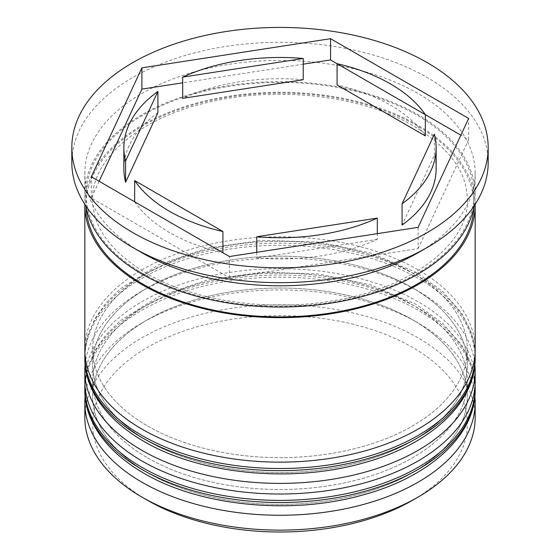 <?xml version="1.0" encoding="UTF-8"?>
<svg xmlns="http://www.w3.org/2000/svg" width="560" height="560" viewBox="0 0 560 560"><rect width="100%" height="100%" fill="white"/><g stroke="black" fill="none" stroke-linecap="round" stroke-linejoin="round"><path stroke-width="0.42" stroke-dasharray="2.8 2.1" d="M147.511 500.318A187.362 108.171 180 0 1 147.518 347.34A187.362 108.171 180 0 1 412.482 347.34A187.362 108.171 180 0 1 412.489 500.318M475.167 417.452A195.167 112.679 0 0 0 418.005 337.778A195.167 112.679 0 0 0 205.31 313.348A195.167 112.679 0 0 0 84.833 417.452M85.134 396.326A195.167 112.679 180 0 1 141.995 322.903A195.167 112.679 180 0 1 418.005 322.903L412.489 319.718A187.362 108.171 180 0 1 412.482 472.696A187.362 108.171 180 0 1 147.518 472.696A187.362 108.171 180 0 1 147.518 319.718A187.362 108.171 180 0 1 412.482 319.718A187.362 108.171 0 0 0 147.511 319.718A187.362 108.171 0 0 0 92.638 396.207A187.362 108.171 0 0 0 147.518 472.696A187.362 108.171 0 0 0 351.701 496.146A187.362 108.171 0 0 0 467.362 396.207A187.362 108.171 0 0 0 412.489 319.718A187.362 108.171 0 0 0 412.482 319.718L418.005 322.903A195.167 112.679 180 0 1 474.866 396.326M85.134 364.455A195.167 112.679 180 0 1 141.995 291.032A195.167 112.679 180 0 1 418.005 291.032L412.489 287.847A187.362 108.171 180 0 1 412.482 440.825A187.362 108.171 180 0 1 147.518 440.825A187.362 108.171 180 0 1 147.518 287.847A187.362 108.171 180 0 1 412.482 287.847A187.362 108.171 0 0 0 147.511 287.847A187.362 108.171 0 0 0 92.638 364.336A187.362 108.171 0 0 0 147.518 440.825A187.362 108.171 0 0 0 351.701 464.275A187.362 108.171 0 0 0 467.362 364.336A187.362 108.171 0 0 0 412.489 287.847A187.362 108.171 0 0 0 412.482 287.847L418.005 291.032A195.167 112.679 180 0 1 474.866 364.455M418.005 252.784A195.167 112.679 0 0 0 475.167 173.11A195.167 112.679 0 0 0 418.005 93.436A195.167 112.679 0 0 0 205.31 69.006A195.167 112.679 0 0 0 84.833 173.11A195.167 112.679 0 0 0 141.988 252.784M488.18 162.484A208.18 120.19 0 0 0 427.203 77.497A208.18 120.19 0 0 0 200.333 51.443A208.18 120.19 0 0 0 71.82 162.484M147.518 457.821A187.362 108.171 0 0 0 351.701 481.271A187.362 108.171 0 0 0 467.362 381.332A187.362 108.171 0 0 0 412.482 304.843A187.362 108.171 0 0 0 208.299 281.393A187.362 108.171 0 0 0 92.638 381.332A187.362 108.171 0 0 0 147.518 457.821A187.362 108.171 0 0 0 412.482 457.821A187.362 108.171 0 0 0 412.482 304.843A187.362 108.171 0 0 0 147.518 304.843A187.362 108.171 0 0 0 147.518 457.821M475.167 381.332A195.167 112.679 0 0 0 418.005 301.658A195.167 112.679 0 0 0 205.31 277.228A195.167 112.679 0 0 0 84.833 381.332M147.518 425.95A187.362 108.171 0 0 0 351.701 449.4A187.362 108.171 0 0 0 467.362 349.461A187.362 108.171 0 0 0 412.482 272.972A187.362 108.171 0 0 0 208.299 249.522A187.362 108.171 0 0 0 92.638 349.461A187.362 108.171 0 0 0 147.518 425.95A187.362 108.171 0 0 0 412.482 425.95A187.362 108.171 0 0 0 412.482 272.972A187.362 108.171 0 0 0 147.518 272.972A187.362 108.171 0 0 0 147.518 425.95M475.167 349.461A195.167 112.679 0 0 0 418.005 269.787A195.167 112.679 0 0 0 205.31 245.357A195.167 112.679 0 0 0 84.833 349.461M475.167 204.316A195.167 112.679 0 0 0 418.005 125.307A195.167 112.679 0 0 0 205.842 100.751A195.167 112.679 0 0 0 84.833 204.316M474.145 205.863A195.167 112.679 0 0 0 475.167 194.355A195.167 112.679 0 0 0 418.005 114.681A195.167 112.679 0 0 0 205.31 90.258A195.167 112.679 0 0 0 84.833 194.355A195.167 112.679 0 0 0 85.855 205.863M425.327 135.905A156.135 90.146 0 0 0 390.404 105.119A156.135 90.146 0 0 0 337.078 84.959M256.767 252.308L256.767 257.999A156.135 90.146 0 0 0 377.314 239.351L377.314 233.66M134.673 201.817L134.673 201.817A156.135 90.146 0 0 0 222.922 252.763L134.673 201.817M157.906 112.672A156.135 90.146 0 0 0 123.865 168.861M303.233 79.723A156.135 90.146 0 0 0 182.686 98.371M99.12 181.286L91.343 198.044L229.446 277.781L418.11 248.598L418.11 227.346M229.446 277.781L229.446 256.536M91.343 198.044L91.343 176.799M303.233 64.169L182.686 82.817M418.11 248.598L468.657 139.678L460.88 135.184M425.327 114.66L337.078 63.707M468.657 139.678L468.657 118.426M377.314 239.351L256.767 257.999M436.135 168.861A156.135 90.146 0 0 0 434.399 155.449L402.094 225.043M434.399 155.449L434.399 134.204M475.167 389.83A195.167 112.679 0 0 0 418.005 310.156A195.167 112.679 0 0 0 205.31 285.733A195.167 112.679 0 0 0 84.833 389.83M84.833 387.709A195.167 112.679 180 0 1 205.31 283.605A195.167 112.679 180 0 1 418.005 308.028A195.167 112.679 180 0 1 475.167 387.709M475.167 357.959A195.167 112.679 0 0 0 418.005 278.285A195.167 112.679 0 0 0 205.31 253.862A195.167 112.679 0 0 0 84.833 357.959M84.833 355.838A195.167 112.679 180 0 1 205.31 251.734A195.167 112.679 180 0 1 418.005 276.157A195.167 112.679 180 0 1 475.167 355.838M142.912 273.504A193.865 111.93 0 0 0 417.088 273.504A193.865 111.93 0 0 0 417.088 115.213A193.865 111.93 0 0 0 142.912 115.213A193.865 111.93 0 0 0 142.912 273.504M86.184 207.606A193.865 111.93 180 0 1 203.714 102.081A193.865 111.93 180 0 1 417.088 125.832A193.865 111.93 180 0 1 473.816 207.606M475.09 384.454L471.268 364.434L461.839 345.261L442.729 323.323L416.388 304.458L371 284.963L318.087 273.931L262.01 272.216L207.424 279.951L158.858 296.534L120.274 320.712L105.742 335.132L94.829 350.77L87.808 367.339L84.91 384.454M475.09 352.583L471.268 332.563L461.839 313.39L442.729 291.452L416.388 272.587L371 253.092L318.087 242.06L262.01 240.345L207.424 248.08L158.858 264.663L120.274 288.841L105.742 303.261L94.829 318.899L87.808 335.468L84.91 352.583M467.362 199.668C469.378 242.347 413.301 287.994 333.739 300.615C268.583 312.158 193.249 300.972 146.167 273.182C110.656 251.622 92.813 227.122 92.638 199.668C91.14 160.496 137.564 118.405 207.97 102.431C276.717 85.512 362.292 95.55 413.833 126.154C449.344 147.714 467.187 172.214 467.362 199.668M467.362 396.207L467.362 381.332M467.362 364.336L467.362 349.461M475.167 194.355L475.167 173.11M84.833 194.355L84.833 173.11M92.638 364.336L92.638 349.461M92.638 396.207L92.638 381.332M147.511 287.847L141.995 291.032M147.511 319.718L141.995 322.903"/><path stroke-width="0.84" d="M418.005 497.126L412.489 500.318A187.362 108.171 180 0 1 147.518 500.318L141.995 497.133A195.167 112.679 0 0 0 418.005 497.126A195.167 112.679 0 0 0 475.167 417.452L475.167 402.577A195.167 112.679 180 0 1 354.69 506.681A195.167 112.679 180 0 1 141.995 482.258A195.167 112.679 180 0 1 84.833 402.577A195.167 112.679 180 0 1 85.134 396.326M474.866 396.326A195.167 112.679 180 0 1 475.167 402.577M474.866 364.455A195.167 112.679 180 0 1 475.167 370.713A195.167 112.679 180 0 1 354.69 474.81A195.167 112.679 180 0 1 141.995 450.387A195.167 112.679 180 0 1 84.833 370.713A195.167 112.679 180 0 1 85.134 364.455M71.82 147.616L71.82 162.484A208.18 120.19 0 0 0 132.79 247.471L141.995 252.784A195.167 112.679 0 0 0 141.995 252.784A195.167 112.679 0 0 0 418.005 252.784L427.21 247.471A208.18 120.19 0 0 0 488.18 162.484L488.18 147.616A208.18 120.19 0 0 0 427.203 62.622A208.18 120.19 0 0 0 200.333 36.568A208.18 120.19 0 0 0 71.82 147.616A208.18 120.19 0 0 0 132.797 232.603A208.18 120.19 0 0 0 359.667 258.657A208.18 120.19 0 0 0 488.18 147.616M141.995 252.784L132.79 247.471A208.18 120.19 0 0 0 132.797 247.471A208.18 120.19 0 0 0 427.21 247.471M84.833 370.713L84.833 381.332A195.167 112.679 0 0 0 141.995 461.006A195.167 112.679 0 0 0 354.69 485.436A195.167 112.679 0 0 0 475.167 381.332L475.167 370.713M84.833 204.316A195.167 112.679 0 0 0 84.833 204.981L84.833 349.461A195.167 112.679 0 0 0 141.995 429.142A195.167 112.679 0 0 0 354.69 453.565A195.167 112.679 0 0 0 475.167 349.461L475.167 204.981A195.167 112.679 0 0 0 475.167 204.316M84.833 204.981A195.167 112.679 0 0 0 141.995 284.655A195.167 112.679 0 0 0 354.69 309.085A195.167 112.679 0 0 0 475.167 204.981M85.855 205.863A195.167 112.679 0 0 0 141.995 274.036A195.167 112.679 0 0 0 345.373 300.531A195.167 112.679 0 0 0 474.145 205.863M460.88 135.184L425.327 114.66A156.135 90.146 0 0 0 390.404 83.874A156.135 90.146 0 0 0 337.078 63.707L330.554 59.941L303.233 64.169M337.078 84.959L337.078 63.707L425.327 114.66L425.327 135.905L337.078 84.959M256.767 252.308L256.767 236.754A156.135 90.146 0 0 0 377.314 218.106L377.314 233.66M134.673 201.817L134.673 180.565A156.135 90.146 0 0 0 222.922 231.518L222.922 252.763M157.906 91.427A156.135 90.146 0 0 0 123.865 147.616A156.135 90.146 0 0 0 125.601 161.021L125.601 182.273L157.906 112.672L157.906 91.427L125.601 161.021M123.865 147.616L123.865 168.861A156.135 90.146 0 0 0 125.601 182.273M303.233 58.471A156.135 90.146 0 0 0 182.686 77.119L182.686 98.371L303.233 79.723L303.233 58.471L182.686 77.119M256.767 236.754L377.314 218.106M134.673 180.565L222.922 231.518M147.518 500.318A187.362 108.171 180 0 1 147.511 500.318L141.995 497.126A195.167 112.679 0 0 0 141.995 497.133A195.167 112.679 0 0 1 84.833 417.452L84.833 402.577M229.446 256.536L418.11 227.346L468.657 118.426L330.554 38.689L141.89 67.879L91.343 176.799L229.446 256.536M182.686 82.817L141.89 89.124L99.12 181.286M141.89 89.124L141.89 67.879M330.554 59.941L330.554 38.689M402.094 203.798L402.094 225.043A156.135 90.146 0 0 0 436.135 168.861L436.135 147.616A156.135 90.146 0 0 0 434.399 134.204L402.094 203.798A156.135 90.146 0 0 0 436.135 147.616M141.995 469.511A195.167 112.679 0 0 0 354.69 493.934A195.167 112.679 0 0 0 475.167 389.83C475.783 435.26 429.471 477.19 362.537 495.047C291.095 515.312 199.612 506.254 143.612 473.081C103.544 449.848 84.301 418.488 84.833 389.83A195.167 112.679 0 0 0 141.995 469.511M475.167 389.83L475.167 387.709A195.167 112.679 180 0 1 354.69 491.813A195.167 112.679 180 0 1 141.995 467.383A195.167 112.679 180 0 1 84.833 387.709L84.833 389.83M141.995 437.64A195.167 112.679 0 0 0 354.69 462.063A195.167 112.679 0 0 0 475.167 357.959C475.783 403.389 429.471 445.319 362.537 463.176C291.095 483.441 199.612 474.383 143.612 441.21C103.544 417.977 84.301 386.617 84.833 357.959A195.167 112.679 0 0 0 141.995 437.64M475.167 357.959L475.167 355.838A195.167 112.679 180 0 1 354.69 459.942A195.167 112.679 180 0 1 141.995 435.512A195.167 112.679 180 0 1 84.833 355.838L84.833 357.959M473.816 207.606A193.865 111.93 180 0 1 352.079 308.882A193.865 111.93 180 0 1 142.912 284.123A193.865 111.93 180 0 1 86.184 207.606M475.167 387.709L475.09 384.454M84.91 384.454L84.833 387.709M475.167 355.838L475.09 352.583M84.91 352.583L84.833 355.838"/></g></svg>
